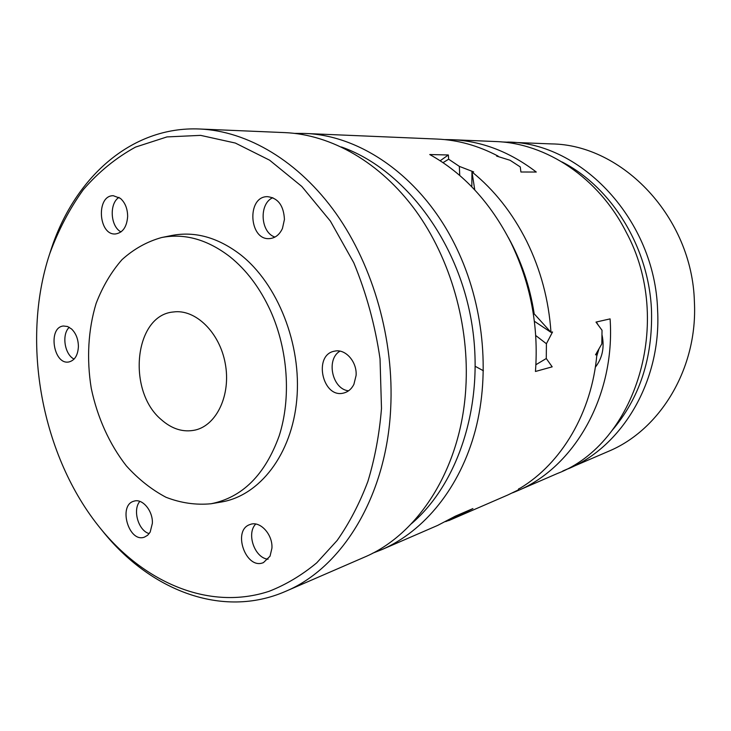 <?xml version="1.0" encoding="UTF-8"?>
<svg xmlns="http://www.w3.org/2000/svg" width="731" height="731" viewBox="0 0 731 731"><rect width="100%" height="100%" fill="white"/><g stroke="black" fill="none" stroke-linecap="round" stroke-linejoin="round"><path stroke-width="1.1" d="M535.914 364.714L546.276 358.519L552.188 366.834L535.448 371.476C538.793 326.364 530.642 283.473 511.015 242.783C490.656 202.779 463.573 173.357 429.764 154.543L448.359 154.972L448.651 159.203L443.013 162.647M294.876 133.389L304.644 133.453C361.699 135.098 423.267 178.428 456.473 247.91C483.465 303.767 490.446 372.646 475.378 430.203C460.091 487.714 424.318 531.145 381.838 549.621L372.746 553.175M459.735 175.458L459.351 166.385L448.651 159.203M459.351 166.385L473.661 171.913L471.97 171.913C494.257 189.923 512.504 213.059 526.713 241.312C540.693 269.766 548.789 300.103 550.982 332.331L552.545 331.975L546.413 343.734L535.732 335.529M448.231 520.28L448.715 520.618L507.908 494.951L518.096 490.026L518.754 488.792L520.207 488.171C561.344 463.445 591.808 412.805 596.889 354.434L595.527 354.818L601.823 343.899L602.024 330.257L595.993 322.088L610.093 318.88C615.465 396.293 573.981 467.612 517.1 490.958L557.305 473.533C635.477 443.891 674.658 321.357 626.092 231.983C598.607 177.578 546.139 143.139 495.719 141.549L451.95 139.694C481.647 141.01 509.754 151.792 536.28 172.041L520.911 172.004L520.271 166.933L510.119 160.299L496.623 156.087L498.14 156.123C478.175 145.624 457.807 139.941 437.047 139.064L304.644 133.453M546.276 358.519L546.413 343.734M444.503 139.584L451.95 139.694M517.1 490.958L512.541 492.84M381.838 549.621L437.695 525.397L455.285 516.196L472.911 508.584L459.05 515.583L459.132 514.533M448.176 520.308L448.715 520.618L459.05 515.583M448.432 520.509L445.691 521.614M533.164 312.713L550.982 332.331L534.379 321.265M471.815 186.825L471.97 171.913L474.775 189.923M602.052 335.063C604.647 347.326 602.408 358.053 595.326 367.236M596.341 322.005L598.086 324.866M508.273 237.401C521.194 260.757 529.811 286.031 534.105 313.233M440.172 160.765L448.359 154.972M411.352 523.78C460.027 482.378 485.951 399.281 470.819 317.866C455.751 236.442 401.748 168.176 341.459 146.986M497.683 156.397L498.14 156.123M270.507 310.821C260.081 288.096 246.521 270.041 229.826 256.654C207.366 239.466 184.632 233.088 161.642 237.529C146.995 241.614 133.773 249.006 121.949 259.706C111.213 272.023 102.614 286.57 96.154 303.338C88.14 329.59 86.496 359.031 91.247 388.28C97.305 417.282 109.403 444.183 126.299 465.811C138.333 479.152 151.573 489.642 166.019 497.281C180.895 503.038 195.89 505.194 211.021 503.76C242.336 497.482 265.042 474.867 279.16 435.914C291.313 398.167 288.105 349.93 270.507 310.821M161.249 419.603C126.655 390.829 134.312 315.116 173.393 311.982C195.332 308.829 219.592 332.249 225.239 363.426C231.151 394.548 216.897 425.113 195.287 430.038C183.335 432.597 171.986 429.115 161.249 419.603M339.961 351.145C325.734 359.277 332.249 389.321 348.568 390.802M272.809 197.69C258.801 203.583 260.419 232.54 274.947 237.072M118.97 197.361C109.02 203.574 110.399 226.509 120.999 231.919M139.849 501.384C132.338 509.836 138.387 530.797 149.197 533.603M69.262 327.296C61.486 334.378 64.547 354.517 74.087 359.085M255.74 524.036C246.119 533.548 254.717 558.182 268.085 559.206M211.021 503.76L221.146 502.042C259.551 495.792 291.897 454.554 296.795 399.482C301.802 344.484 277.707 283.738 240.371 254.571C217.765 237.383 194.875 231.023 171.703 235.501L161.642 237.529M152.377 523.259C152.98 510.805 142.371 498.186 134.001 501.164C117.81 505.048 128.775 543.115 144.418 537.139L147.653 535.266L150.184 532.077L152.377 523.259M78.409 346.567C78.281 339.202 75.997 333.336 71.556 328.977L67.572 326.51L63.433 326.008C47.597 327.26 53.381 365.244 68.888 361.955C74.726 360.465 77.897 355.33 78.409 346.567M127.651 216.458C127.559 208.618 125.12 202.578 120.35 198.339L113.305 195.716C95.88 195.259 98.347 235.729 115.571 233.947C122.817 232.732 126.847 226.902 127.651 216.458M284.441 219.437C283.701 205.575 278.045 197.982 267.473 196.648C246.393 196.292 248.924 240.901 269.776 238.58C275.331 238.014 279.553 234.651 282.44 228.483L284.441 219.437M100.458 528.431L102.459 530.898C149.773 590.118 222.032 619.066 285.474 591.406C341.806 568.069 386.471 496.733 390.683 408.556C394.256 340.107 373.468 266.568 336.196 213.717C298.723 160.984 247.453 131.068 199.7 129.003C130.557 125.933 73.493 178.876 50.567 251.126L49.58 254.15C20.477 342.318 41.676 456.555 100.458 528.431C144.711 582.945 209.578 610.952 269.209 591.26C285.958 584.69 301.793 575.224 316.715 562.852L337.137 540.483C349.354 523.076 359.597 503.403 367.876 481.464C374.866 458.456 379.407 434.132 381.491 408.474L380.029 358.802C375.149 325.35 366.395 293.314 353.767 262.721L330.394 221.109L301.821 186.46L269.584 160.171L235.327 143.048L200.632 135.372L166.951 136.916L135.546 147.086C116.037 157.777 98.648 171.94 83.38 189.585C69.5 208.847 58.233 230.375 49.58 254.15M285.474 591.406L363.874 557.406C418.251 534.781 461.206 468.608 465.821 387.987C469.686 325.368 450.497 258.454 415.363 210.226C380.038 162.127 331.17 134.632 285.081 132.622L199.7 129.003M356.098 375.432C357.121 361.763 345.397 348.577 334.734 351.136C312.795 354.471 322.453 399.089 343.817 392.995C348.194 391.843 351.547 388.974 353.895 384.36L356.098 375.432M271.932 548.177C272.873 534.352 259.916 520.426 250.148 524.492C231.8 529.966 245.872 570.408 263.489 562.568L270.041 556.181L271.932 548.177M501.731 141.942L551.384 143.906C622.309 144.555 692.266 217.217 694.395 301.802C697.886 368.296 660.166 429.956 608.411 451.365L562.769 471.011M507.725 142.061C581.456 142.6 655.086 220.104 657.608 310.31C661.491 381.207 622.145 446.54 568.325 468.754M562.066 161.971C611.792 187.328 649.137 247.681 651.513 310.785C652.737 358.354 639.543 398.313 611.911 430.669M483.41 370.772L475.753 366.596M597.245 364.632L595.418 366.642M596.715 356.244L598.936 348.998"/></g></svg>

